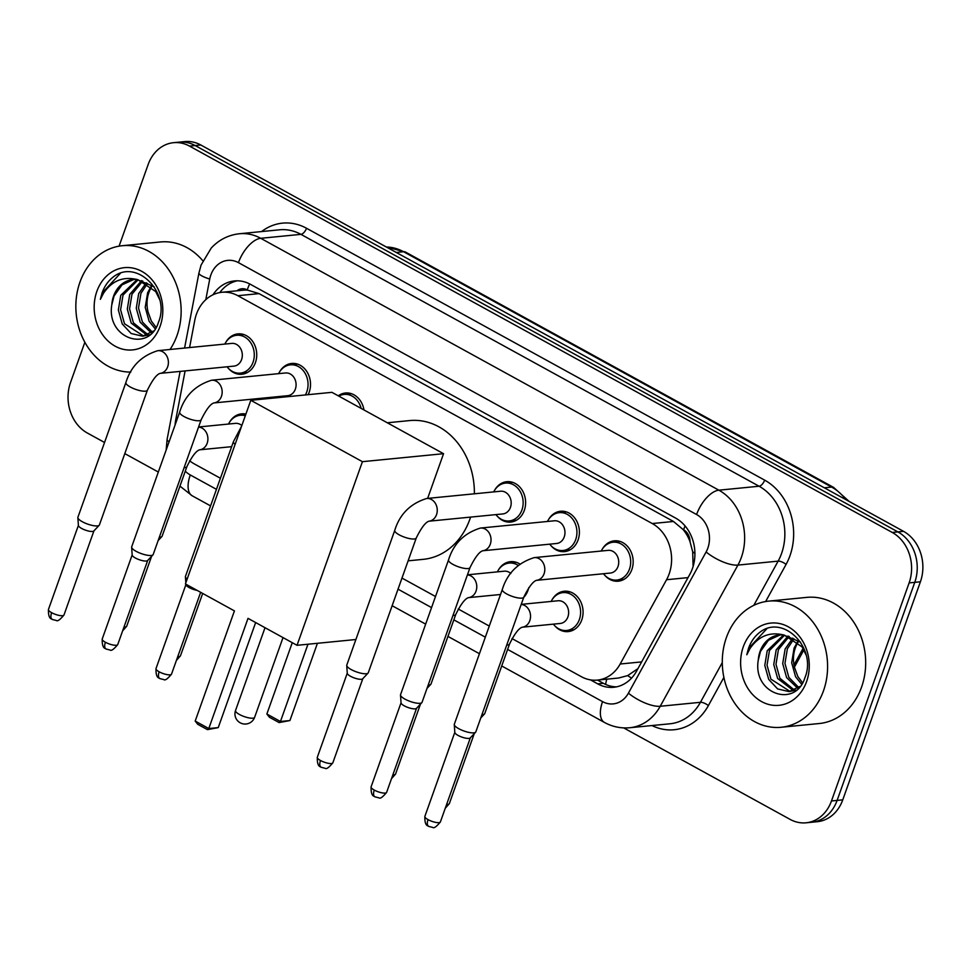 <?xml version="1.0" encoding="UTF-8"?>
<svg xmlns="http://www.w3.org/2000/svg" width="969" height="969" viewBox="0 0 969 969"><rect width="100%" height="100%" fill="white"/><g stroke="black" fill="none" stroke-linecap="round" stroke-linejoin="round"><path stroke-width="1.45" d="M528.759 587.65A20.276 16.812 84.4 0 1 527.972 590.387A20.276 16.812 84.4 0 1 523.708 597.401M552.209 599.557A20.276 16.812 84.4 0 1 564.224 591.235A20.276 16.812 84.4 0 1 581.751 619.954A20.276 16.812 84.4 0 1 568.197 631.594A20.276 16.812 84.4 0 1 554.789 625.78M279.666 371.769A20.276 16.812 84.4 0 1 291.693 363.448A20.276 16.812 84.4 0 1 309.208 392.166A20.276 16.812 84.4 0 1 308.13 394.674M225.886 342.202A20.276 16.812 84.4 0 1 237.914 333.881A20.276 16.812 84.4 0 1 255.428 362.6A20.276 16.812 84.4 0 1 241.887 374.24A20.276 16.812 84.4 0 1 228.466 368.426M494.759 490.023A20.276 16.812 84.4 0 1 506.787 481.702A20.276 16.812 84.4 0 1 524.302 510.421A20.276 16.812 84.4 0 1 510.76 522.061A20.276 16.812 84.4 0 1 497.339 516.247M548.527 519.59A20.276 16.812 84.4 0 1 560.554 511.257A20.276 16.812 84.4 0 1 578.069 539.987A20.276 16.812 84.4 0 1 564.527 551.627A20.276 16.812 84.4 0 1 551.107 545.813M602.306 549.144A20.276 16.812 84.4 0 1 614.334 540.823A20.276 16.812 84.4 0 1 631.849 569.554A20.276 16.812 84.4 0 1 618.295 581.194A20.276 16.812 84.4 0 1 604.886 575.368M511.983 638.559L581.364 676.701A38.033 31.529 -95.6 0 0 597.34 680.105A38.033 31.529 -95.6 0 0 620.172 664.007L666.551 579.728A38.033 31.529 -95.6 0 0 669.131 573.987A38.033 31.529 -95.6 0 0 652.27 523.551L237.841 295.702A38.033 31.529 -95.6 0 0 221.853 292.287A38.033 31.529 -95.6 0 0 194.769 320.339L189.573 347.556M693.114 566.502L692.702 551.846L690.025 541.707A12.682 10.514 -95.6 0 0 683.581 529.789A38.033 18.484 -61.2 0 1 685.071 525.937M683.581 529.789L683.072 529.51A38.033 31.529 84.4 0 1 690.025 541.707M221.853 292.287L243.013 290.203A38.033 31.529 84.4 0 1 247.725 290.167L247.216 289.888A12.682 10.514 -95.6 0 0 237.017 290.797M597.34 680.105L618.597 678.021L627.658 675.611L637.941 668.634M683.072 529.51L673.479 521.467L259.05 293.619L247.725 290.167M189.597 460.723A38.033 31.529 -95.6 0 0 194.321 463.909L220.411 478.25M401.99 578.081L435.505 596.504M458.216 608.992L489.284 626.071M185.103 370.921L175.777 419.686A38.033 31.529 -95.6 0 0 175.086 424.955M498.429 569.99A20.276 16.812 84.4 0 1 510.457 561.669A20.276 16.812 84.4 0 1 519.844 564.006M229.568 422.169A20.276 16.812 84.4 0 1 241.596 413.848A20.276 16.812 84.4 0 1 245.896 414.09M338.266 395.812A20.276 16.812 84.4 0 1 345.461 393.002A20.276 16.812 84.4 0 1 363.969 409.948M590.484 679.887L597.728 683.872A38.033 31.529 -95.6 0 0 613.704 687.287A38.033 31.529 -95.6 0 0 636.536 671.178L689.88 574.254A38.033 31.529 -95.6 0 0 692.447 568.512A38.033 31.529 -95.6 0 0 675.587 518.076L250.462 284.341A38.033 31.529 -95.6 0 0 234.474 280.937A38.033 31.529 -95.6 0 0 213.01 294.758M119.078 246.15L148.148 164.524A38.033 31.529 84.4 0 1 173.536 142.685A38.033 31.529 84.4 0 1 189.524 146.101L892.267 532.466A38.033 31.529 84.4 0 1 909.128 582.902L831.475 800.963A38.033 31.529 84.4 0 1 806.075 822.802A38.033 31.529 84.4 0 1 790.098 819.386L623.685 727.901M104.555 442.482L87.355 433.022A38.033 31.529 84.4 0 1 70.495 382.585L84.86 342.251M158.322 472.036L124.807 453.613M173.536 142.685L184.825 141.583A38.033 31.529 84.4 0 1 200.813 144.999L903.556 531.351A38.033 31.529 84.4 0 1 920.405 581.8L842.764 799.849L837.119 800.406A38.033 31.529 84.4 0 1 811.719 822.245A38.033 31.529 84.4 0 0 837.119 800.406L914.76 582.345L837.119 800.406L831.475 800.963M903.556 531.351L897.912 531.908A38.033 31.529 84.4 0 1 914.76 582.345A38.033 31.529 84.4 0 0 897.912 531.908L195.169 145.544L897.912 531.908L892.267 532.466M179.18 142.14A38.033 31.529 84.4 0 1 195.169 145.544A38.033 31.529 84.4 0 0 179.18 142.14M219.781 292.577A38.033 31.529 84.4 0 1 237.308 280.804M616.514 686.851A38.033 31.529 84.4 0 1 603.372 683.315L597.51 680.093M842.764 799.849A38.033 31.529 84.4 0 1 817.364 821.688L806.075 822.802M726.411 637.517A63.385 52.544 84.4 0 1 768.732 601.119A63.385 52.544 84.4 0 1 823.468 690.873A63.385 52.544 84.4 0 1 781.147 727.271A63.385 52.544 84.4 0 1 726.411 637.517M768.732 601.119L806.826 597.376A63.385 52.544 84.4 0 1 861.562 687.13A63.385 52.544 84.4 0 1 819.241 723.528L781.147 727.271M784.563 635.192L769.459 650.514L767.036 665.17L770.936 679.16L790.098 691.454M783.449 635.034L767.218 650.732L764.795 665.4L768.696 679.378L777.598 688.911L788.984 691.6L796.239 690.122M788.984 691.6L799.946 686.44M789.214 636.427L778.41 649.63L775.987 664.298L779.888 678.276L794.495 690.134M788.039 636.027L776.181 649.86L773.746 664.516L777.647 678.494L793.405 690.582M794.544 690.727L795.392 690.788M793.962 638.837L787.373 648.758L784.951 663.414L788.851 677.392L798.759 687.493M792.763 638.111L785.132 648.976L782.71 663.632L786.61 677.61L797.705 688.293M802.514 682.757L797.814 676.507L794.519 667.459A28.646 23.753 84.4 0 1 795.331 647.97A28.646 23.753 84.4 0 1 798.141 642.168M797.644 641.684L794.096 648.091L791.673 662.748L795.573 676.737L801.605 684.199M800.576 642.132L782.928 634.695M780.142 634.925L768.441 640.267L760.495 651.398L758.267 660.143C752.441 694.01 795.634 708.509 804.888 677.755C817.255 648.673 783.982 614.261 760.483 631.788C755.057 635.773 751.072 641.26 748.54 648.249L746.808 654.741L749.945 648.636C758.63 635.918 770.101 631.425 784.345 635.155A28.646 23.753 84.4 0 0 779.185 634.998A28.646 23.753 84.4 0 0 760.059 651.447A28.646 23.753 84.4 0 0 758.267 660.143M806.135 655.068L802.15 646.953L784.345 635.155M806.583 681.595A41.328 34.254 84.4 0 1 761.622 701.604A41.328 34.254 84.4 0 1 743.296 646.795A41.328 34.254 84.4 0 1 788.257 626.786A41.328 34.254 84.4 0 1 806.583 681.595M766.745 628.833L748.783 648.225L746.808 654.741M387.297 422.775L409.621 420.582A69.72 57.801 84.4 0 1 474.362 493.802M470.583 517.107A69.72 57.801 84.4 0 1 469.832 519.311A69.72 57.801 84.4 0 1 423.271 559.343L408.131 560.833M234.425 610.894L195.193 721.069L208.783 728.543L248.016 618.355L297.035 645.306L362.418 461.68L250.801 400.306L185.418 583.944L234.425 610.894M195.193 721.069L197.737 724.291L207.439 729.633L208.783 728.543L218.243 727.61L255.646 622.558M355.889 639.516L297.035 645.306M250.801 400.306L331.919 392.336L443.548 453.698L362.418 461.68M427.632 498.405L443.548 453.698M207.439 729.633L218.243 727.61M317.42 643.307L289.913 720.561L279.108 722.571L269.406 717.242L266.863 714.02L292.263 642.689M307.96 644.24L280.453 721.481L289.913 720.561M266.863 714.02L280.453 721.481L279.108 722.571M608.144 550.356A11.41 9.46 84.4 0 1 617.992 566.502A11.41 9.46 84.4 0 1 610.373 573.054L536.584 580.322A11.41 9.46 84.4 0 0 544.069 573.781A11.41 9.46 84.4 0 0 538.461 558.362A11.41 9.46 84.4 0 0 534.222 557.623L608.144 550.356M601.24 551.034A19.017 15.758 84.4 0 1 613.038 542.228A19.017 15.758 84.4 0 1 629.462 569.154A19.017 15.758 84.4 0 1 616.768 580.068A19.017 15.758 84.4 0 1 603.469 573.733M536.451 580.334L536.62 580.31C533.156 581.218 528.88 586.839 523.793 597.146L475.815 731.886A11.41 3.149 -160.4 0 1 475.622 732.213A11.41 3.149 -160.4 0 1 473.805 732.855A11.41 3.149 -160.4 0 1 458.725 728.676A11.41 3.149 -160.4 0 1 454.279 724.606A11.41 3.149 -160.4 0 1 454.328 724.231L502.305 589.491C507.308 573.309 517.943 562.686 534.222 557.623M470.389 737.7A8.236 2.277 -160.4 0 1 470.231 737.942A8.236 2.277 -160.4 0 1 468.935 738.414A8.236 2.277 -160.4 0 1 458.034 735.398A8.236 2.277 -160.4 0 1 454.824 732.455L454.279 724.606M554.365 520.789A11.41 9.46 84.4 0 1 564.224 536.947A11.41 9.46 84.4 0 1 556.606 543.488L482.804 550.755A11.41 9.46 84.4 0 0 490.29 544.215A11.41 9.46 84.4 0 0 484.682 528.808A11.41 9.46 84.4 0 0 480.442 528.057L554.365 520.789M547.461 521.467A19.017 15.758 84.4 0 1 559.27 512.662A19.017 15.758 84.4 0 1 575.695 539.588A19.017 15.758 84.4 0 1 562.989 550.501A19.017 15.758 84.4 0 1 549.702 544.178M482.671 550.767L482.853 550.743C479.376 551.652 475.101 557.272 470.026 567.58L422.048 702.319A11.41 3.149 -160.4 0 1 421.842 702.646A11.41 3.149 -160.4 0 1 420.037 703.3A11.41 3.149 -160.4 0 1 404.957 699.121A11.41 3.149 -160.4 0 1 400.5 695.052A11.41 3.149 -160.4 0 1 400.548 694.664L448.526 559.925C453.528 543.742 464.163 533.12 480.442 528.057M416.609 708.145A8.236 2.277 -160.4 0 1 416.464 708.375A8.236 2.277 -160.4 0 1 415.156 708.848A8.236 2.277 -160.4 0 1 404.267 705.832A8.236 2.277 -160.4 0 1 401.045 702.888L400.5 695.052M500.598 491.222A11.41 9.46 84.4 0 1 510.445 507.381A11.41 9.46 84.4 0 1 502.826 513.933L429.037 521.189A11.41 9.46 84.4 0 0 436.522 514.648A11.41 9.46 84.4 0 0 430.914 499.241A11.41 9.46 84.4 0 0 426.675 498.49L500.598 491.222M493.693 491.901A19.017 15.758 84.4 0 1 505.491 483.095A19.017 15.758 84.4 0 1 521.916 510.021A19.017 15.758 84.4 0 1 509.222 520.947A19.017 15.758 84.4 0 1 495.922 514.612M428.904 521.201L429.073 521.177C425.609 522.097 421.333 527.705 416.246 538.013L368.268 672.752A11.41 3.149 -160.4 0 1 368.075 673.08A11.41 3.149 -160.4 0 1 366.258 673.734A11.41 3.149 -160.4 0 1 351.178 669.555A11.41 3.149 -160.4 0 1 346.732 665.485A11.41 3.149 -160.4 0 1 346.781 665.097L394.758 530.358C399.761 514.176 410.396 503.553 426.675 498.49M362.842 678.579A8.236 2.277 -160.4 0 1 362.685 678.809A8.236 2.277 -160.4 0 1 361.389 679.281A8.236 2.277 -160.4 0 1 350.487 676.265A8.236 2.277 -160.4 0 1 347.277 673.322L346.732 665.485M338.835 396.127A19.017 15.758 84.4 0 1 344.177 394.407A19.017 15.758 84.4 0 1 361.134 408.385M187.138 579.087A11.41 3.149 -160.4 0 1 185.406 576.797A11.41 3.149 -160.4 0 1 185.454 576.41L233.432 441.67L241.572 426.215M197.143 590.387A8.236 2.277 -160.4 0 1 189.173 587.577A8.236 2.277 -160.4 0 1 185.963 584.634L185.927 584.222M179.665 412.104C184.667 395.921 195.302 385.299 211.581 380.236L285.504 372.968A11.41 9.46 84.4 0 1 295.351 389.126A11.41 9.46 84.4 0 1 287.732 395.679L213.943 402.934C210.515 403.831 206.24 409.451 201.164 419.759A11.41 3.149 -160.4 0 1 194.842 420.413A11.41 3.149 -160.4 0 1 184.062 416.561A11.41 3.149 -160.4 0 1 183.529 416.258A11.41 3.149 -160.4 0 1 179.665 412.104L131.687 546.843A11.41 3.149 -160.4 0 0 131.639 547.231A11.41 3.149 -160.4 0 0 136.084 551.3A11.41 3.149 -160.4 0 0 151.164 555.479A11.41 3.149 -160.4 0 0 152.981 554.825A11.41 3.149 -160.4 0 0 153.187 554.498L201.164 419.759M278.6 373.646A19.017 15.758 84.4 0 1 290.397 364.841A19.017 15.758 84.4 0 1 306.822 391.767A19.017 15.758 84.4 0 1 305.368 394.94M147.748 560.324A8.236 2.277 -160.4 0 1 147.591 560.554A8.236 2.277 -160.4 0 1 146.295 561.027A8.236 2.277 -160.4 0 1 135.394 558.011A8.236 2.277 -160.4 0 1 132.184 555.067L131.639 547.231M281.591 397.278A19.017 15.758 84.4 0 1 280.828 396.357M125.885 382.549C130.888 366.355 141.522 355.732 157.802 350.681L231.736 343.401A11.41 9.46 84.4 0 1 241.584 359.56A11.41 9.46 84.4 0 1 233.965 366.112L160.164 373.368C156.736 374.276 152.472 379.884 147.385 390.192A11.41 3.149 -160.4 0 1 141.062 390.846A11.41 3.149 -160.4 0 1 130.294 386.994A11.41 3.149 -160.4 0 1 129.749 386.692A11.41 3.149 -160.4 0 1 125.885 382.549L77.908 517.276A11.41 3.149 -160.4 0 0 77.859 517.664A11.41 3.149 -160.4 0 0 82.317 521.734A11.41 3.149 -160.4 0 0 97.397 525.913A11.41 3.149 -160.4 0 0 99.201 525.259A11.41 3.149 -160.4 0 0 99.407 524.932L147.385 390.192M224.82 344.08A19.017 15.758 84.4 0 1 236.63 335.274A19.017 15.758 84.4 0 1 253.054 362.2A19.017 15.758 84.4 0 1 240.348 373.126A19.017 15.758 84.4 0 1 227.061 366.791M93.969 530.758A8.236 2.277 -160.4 0 1 93.823 531A8.236 2.277 -160.4 0 1 92.515 531.46A8.236 2.277 -160.4 0 1 81.626 528.444A8.236 2.277 -160.4 0 1 78.416 525.501L77.859 517.664M521.225 604.377L558.047 600.756A11.41 9.46 84.4 0 1 567.895 616.914A11.41 9.46 84.4 0 1 560.276 623.467L522.315 627.197A11.41 9.46 84.4 0 0 529.801 620.657A11.41 9.46 84.4 0 0 524.193 605.25A11.41 9.46 84.4 0 0 521.189 604.474M522.182 627.209L522.364 627.185C518.887 628.106 514.612 633.714 509.537 644.022L484.766 713.572A11.41 3.149 -160.4 0 1 484.561 713.899A11.41 3.149 -160.4 0 1 482.756 714.553A11.41 3.149 -160.4 0 1 481.981 714.589M551.143 601.434A19.017 15.758 84.4 0 1 562.941 592.628A19.017 15.758 84.4 0 1 579.365 619.554A19.017 15.758 84.4 0 1 566.671 630.48A19.017 15.758 84.4 0 1 553.372 624.145M467.446 574.811L504.268 571.189A11.41 9.46 84.4 0 1 510.845 573.478M467.409 574.92A11.41 9.46 84.4 0 1 470.413 575.683A11.41 9.46 84.4 0 1 476.033 591.102A11.41 9.46 84.4 0 1 468.548 597.631C465.12 598.539 460.844 604.147 455.757 614.467L430.999 684.017A11.41 3.149 -160.4 0 1 430.793 684.344A11.41 3.149 -160.4 0 1 428.988 684.986A11.41 3.149 -160.4 0 1 428.201 685.022M497.363 571.867A19.017 15.758 84.4 0 1 509.173 563.074A19.017 15.758 84.4 0 1 518.185 565.387M500.222 595.341A19.017 15.758 84.4 0 1 499.604 594.578M198.584 426.99L235.406 423.368A11.41 9.46 84.4 0 1 241.826 425.524M199.541 449.822L199.723 449.798C196.247 450.718 191.971 456.326 186.896 466.646L162.126 536.196A11.41 3.149 -160.4 0 1 161.92 536.523A11.41 3.149 -160.4 0 1 160.115 537.165A11.41 3.149 -160.4 0 1 159.34 537.201M228.502 424.047A19.017 15.758 84.4 0 1 240.3 415.253A19.017 15.758 84.4 0 1 245.314 415.713M231.349 447.521A19.017 15.758 84.4 0 1 230.731 446.757M130.791 372.072A63.385 52.544 84.4 0 1 79.967 282.1A63.385 52.544 84.4 0 1 122.288 245.714A63.385 52.544 84.4 0 1 177.024 335.468A63.385 52.544 84.4 0 1 170.047 349.47M122.288 245.714L160.382 241.971A63.385 52.544 84.4 0 1 202.824 260.758M138.119 279.787L123.015 295.109L120.592 309.765L124.492 323.743L143.654 336.049M137.004 279.629L120.774 295.327L118.351 309.983L122.251 323.973L131.154 333.506L142.54 336.195L149.795 334.717M142.54 336.195L153.502 331.035M142.758 281.022L131.966 294.225L129.543 308.881L133.443 322.871L148.051 334.729M141.595 280.61L129.737 294.443L127.302 309.111L131.203 323.089L146.961 335.165M148.1 335.31L148.935 335.371M147.518 283.433L140.929 293.341L138.506 308.009L142.407 321.987L152.315 332.076M146.319 282.706L138.688 293.571L136.266 308.227L140.166 322.205L151.261 332.888M156.07 327.352L151.37 321.102L148.075 312.042A28.646 23.753 84.4 0 1 148.887 292.565A28.646 23.753 84.4 0 1 151.697 286.751M151.2 286.279L147.651 292.686L145.229 307.343L149.129 321.32L155.161 328.794M154.132 286.727L136.484 279.29M133.698 279.52L121.997 284.862L114.051 295.993L111.823 304.726C105.996 338.605 149.19 353.104 158.444 322.338C170.81 293.268 137.537 258.856 114.039 276.383C108.613 280.368 104.628 285.855 102.096 292.844L100.364 299.336L103.501 293.232C112.186 280.501 123.657 276.008 137.901 279.75A28.646 23.753 84.4 0 0 132.741 279.581A28.646 23.753 84.4 0 0 113.615 296.029A28.646 23.753 84.4 0 0 111.823 304.726M159.691 299.663L155.706 291.548L137.901 279.75M160.139 326.19A41.328 34.254 84.4 0 1 115.178 346.199A41.328 34.254 84.4 0 1 96.852 291.39A41.328 34.254 84.4 0 1 141.813 271.368A41.328 34.254 84.4 0 1 160.139 326.19M120.301 273.428L102.339 292.82L100.364 299.336M688.026 577.609L666.551 579.728M605.577 684.417A38.033 18.484 -61.2 0 1 606.8 679.184M627.658 675.611A38.033 13.554 28.8 0 0 631.558 678.118M692.702 551.846A38.033 13.554 28.8 0 0 694.918 553.396M247.216 289.888A38.033 18.484 -61.2 0 1 249.651 283.917M673.479 521.467L652.27 523.551M641.648 661.9L620.172 664.007M259.05 293.619L237.841 295.702M507.611 649.424L602.548 701.617A25.351 21.015 -95.6 0 0 628.421 693.162L706.11 551.979A25.351 21.015 -95.6 0 0 707.83 548.151A25.351 21.015 -95.6 0 0 696.59 514.527L238.447 262.647A25.351 21.015 -95.6 0 0 210.867 274.93A25.351 21.015 -95.6 0 0 209.74 279.072L205.803 299.663M238.447 262.647A25.351 12.331 118.8 0 1 260.734 238.301L718.877 490.181A50.703 42.03 84.4 0 1 741.346 557.441A50.703 42.03 84.4 0 1 737.918 565.084L778.131 561.136A50.703 42.03 -95.6 0 0 781.559 553.481A50.703 42.03 -95.6 0 0 759.078 486.232L300.935 234.353A50.703 42.03 -95.6 0 0 279.629 229.798L239.416 233.747A50.703 42.03 84.4 0 1 260.734 238.301L300.935 234.353A6.335 3.077 -61.2 0 0 306.507 228.26L764.65 480.139A6.335 3.077 -61.2 0 1 759.078 486.232L718.877 490.181A25.351 12.331 118.8 0 0 696.59 514.527M239.416 233.747C228.357 234.995 218.97 239.755 211.254 248.028L201.092 265.034L198.948 272.919A25.351 4.76 10.8 0 0 209.74 279.072M764.65 480.139A57.038 47.287 84.4 0 1 789.941 555.806A57.038 47.287 84.4 0 1 786.077 564.406L765.643 601.531M723.879 677.428L708.387 705.589A57.038 47.287 84.4 0 1 651.967 725.551M261.594 231.567A57.038 47.287 84.4 0 1 306.507 228.26M909.128 582.902L920.405 581.8M189.524 146.101L200.813 144.999M706.11 551.979A25.351 9.036 28.8 0 0 737.918 565.084L660.228 706.268L700.43 702.307L722.28 662.602M628.421 693.162A25.351 9.036 28.8 0 0 660.228 706.268A50.703 42.03 84.4 0 1 629.789 727.731L670.003 723.782A50.703 42.03 -95.6 0 0 700.43 702.307A6.335 2.265 -151.2 0 1 708.387 705.589M753.797 605.346L778.131 561.136A6.335 2.265 -151.2 0 1 786.077 564.406M185.285 471.164A25.351 21.015 -95.6 0 0 190.275 474.955L216.462 489.345M398.041 589.176L431.556 607.599M453.843 619.857L485.324 637.166M180.113 371.406L167.116 439.32A25.351 4.76 10.8 0 0 169.103 441.767M190.275 474.955A25.351 12.331 118.8 0 0 192.165 495.777L210.564 505.891M602.548 701.617A25.351 12.331 118.8 0 0 604.438 722.438C612.408 726.774 620.863 728.543 629.789 727.731M603.372 683.315L597.728 683.872M793.986 664.94L803.071 648.406M386.328 246.986L405.563 252.097A12.682 6.165 118.8 0 0 403.552 251.722A50.703 42.03 -95.6 0 0 386.365 247.01M845.961 499.689A50.703 42.03 -95.6 0 0 831.596 487.068A12.682 6.165 -61.2 0 1 833.619 487.431L849.207 501.482M824.304 487.782L831.596 487.068L403.552 251.722L396.248 252.449M252.836 718.186A10.138 2.798 19.6 0 0 254.629 717.326A10.138 10.138 0 0 1 240.191 722.801A10.138 10.138 0 0 1 235.528 710.519A10.138 2.798 19.6 0 0 239.428 714.468A10.138 2.798 19.6 0 0 252.836 718.186M424.858 816.419C424.543 827.429 428.746 825.406 428.661 826.4L432.743 827.417C433.93 828.519 436.474 826.69 440.386 821.942A8.236 2.277 -160.4 0 1 435.82 822.415A8.236 2.277 -160.4 0 1 428.044 819.629A8.236 2.277 -160.4 0 1 424.858 816.419L454.812 732.31M428.661 826.4A8.236 4.009 -61.2 0 1 428.044 819.629M523.793 597.146A11.41 3.149 -160.4 0 1 517.47 597.8A11.41 3.149 -160.4 0 1 506.702 593.949A11.41 3.149 -160.4 0 1 506.169 593.646A11.41 3.149 -160.4 0 1 502.305 589.491M371.091 786.852C370.776 797.862 374.979 795.84 374.882 796.833L378.976 797.85C380.163 798.953 382.707 797.124 386.619 792.376A8.236 2.277 -160.4 0 1 382.052 792.848A8.236 2.277 -160.4 0 1 374.264 790.074A8.236 2.277 -160.4 0 1 371.091 786.852L401.045 702.743M374.882 796.833A8.236 4.009 -61.2 0 1 374.264 790.074M470.026 567.58A11.41 3.149 -160.4 0 1 463.703 568.234A11.41 3.149 -160.4 0 1 452.935 564.382A11.41 3.149 -160.4 0 1 452.39 564.079A11.41 3.149 -160.4 0 1 448.526 559.925M317.311 757.286C316.996 768.308 321.199 766.285 321.114 767.278L325.196 768.296C326.383 769.386 328.927 767.557 332.839 762.821A8.236 2.277 -160.4 0 1 328.273 763.293A8.236 2.277 -160.4 0 1 320.497 760.508A8.236 2.277 -160.4 0 1 317.311 757.286L347.265 673.176M321.114 767.278A8.236 4.009 -61.2 0 1 320.497 760.508M416.246 538.013A11.41 3.149 -160.4 0 1 409.923 538.667A11.41 3.149 -160.4 0 1 399.155 534.815A11.41 3.149 -160.4 0 1 398.622 534.513A11.41 3.149 -160.4 0 1 394.758 530.358M155.997 668.598C155.682 679.608 159.885 677.585 159.788 678.579L163.882 679.596C165.069 680.698 167.613 678.869 171.525 674.121A8.236 2.277 -160.4 0 1 166.959 674.594A8.236 2.277 -160.4 0 1 159.17 671.808A8.236 2.277 -160.4 0 1 155.997 668.598L185.951 584.489M159.788 678.579A8.236 4.009 -61.2 0 1 159.17 671.808M235.116 444.347A11.41 3.149 -160.4 0 1 233.432 441.67M102.217 639.031C101.915 650.054 106.105 648.031 106.021 649.012L110.103 650.042C111.29 651.132 113.845 649.303 117.746 644.567A8.236 2.277 -160.4 0 1 113.179 645.027A8.236 2.277 -160.4 0 1 105.403 642.253A8.236 2.277 -160.4 0 1 102.217 639.031L132.172 554.922M106.021 649.012A8.236 4.009 -61.2 0 1 105.403 642.253M211.581 380.236A11.41 9.46 84.4 0 1 215.821 380.987A11.41 9.46 84.4 0 1 221.429 396.394A11.41 9.46 84.4 0 1 213.943 402.934L213.81 402.947M48.45 609.465C48.135 620.487 52.338 618.464 52.241 619.457L56.335 620.475C57.522 621.565 60.066 619.736 63.978 615A8.236 2.277 -160.4 0 1 59.412 615.472A8.236 2.277 -160.4 0 1 51.623 612.687A8.236 2.277 -160.4 0 1 48.45 609.465L78.404 525.355M52.241 619.457A8.236 4.009 -61.2 0 1 51.623 612.687M157.802 350.681A11.41 9.46 84.4 0 1 162.041 351.42A11.41 9.46 84.4 0 1 167.661 366.827A11.41 9.46 84.4 0 1 160.176 373.368L160.042 373.38M445.268 808.243L449.337 803.64A8.236 2.277 -160.4 0 1 446.648 804.355M509.537 644.022A11.41 3.149 -160.4 0 1 507.526 645.003A11.41 3.149 -160.4 0 1 506.739 645.039M391.5 778.676L395.558 774.074A8.236 2.277 -160.4 0 1 392.881 774.788M455.757 614.467A11.41 3.149 -160.4 0 1 453.746 615.436A11.41 3.149 -160.4 0 1 452.971 615.472M176.406 660.422L180.464 655.819A8.236 2.277 -160.4 0 1 177.787 656.534M122.627 630.855L126.697 626.253A8.236 2.277 -160.4 0 1 124.008 626.967M198.548 427.099A11.41 9.46 84.4 0 1 201.552 427.862A11.41 9.46 84.4 0 1 207.16 443.281A11.41 9.46 84.4 0 1 199.675 449.81L231.664 446.673M186.896 466.646A11.41 3.149 -160.4 0 1 184.885 467.615A11.41 3.149 -160.4 0 1 184.098 467.664M167.116 439.32L166.147 450.076M179.955 486.123L192.165 495.777M392.142 605.722L425.657 624.145M447.944 636.403L479.437 653.712M501.724 665.969L604.438 722.438M198.948 272.919L184.582 348.041M803.907 649.872L794.435 667.084M405.563 252.097L833.619 487.431M283.021 637.602L254.629 717.326M265.009 627.706L235.528 710.519M613.038 542.228L620.281 541.514M470.231 737.942L475.622 732.213M616.768 580.068L624 579.365M440.386 821.942L470.34 737.833M559.27 512.662L566.502 511.947M416.464 708.375L421.842 702.646M562.989 550.501L570.22 549.798M386.619 792.376L416.561 708.266M505.491 483.095L512.734 482.392M362.685 678.809L368.075 673.08M509.222 520.947L516.453 520.232M332.839 762.821L362.794 678.712M344.177 394.407L351.408 393.693M185.83 582.769L185.406 576.797M171.525 674.121L200.656 592.313M290.397 364.841L297.64 364.126M147.591 560.554L152.981 554.825M117.746 644.567L147.7 560.445M236.63 335.274L243.861 334.571M93.823 531L99.201 525.259M240.348 373.126L247.592 372.411M63.978 615L93.92 530.891M480.794 717.92L484.561 713.899M562.941 592.628L570.172 591.926M566.671 630.48L573.902 629.765M449.337 803.64L474.253 733.666M427.014 688.365L430.793 684.344M509.173 563.074L516.404 562.359M500.525 594.494L468.536 597.631M395.558 774.074L420.473 704.1M180.464 655.819L202.678 593.44M158.153 540.545L161.92 536.523M240.3 415.253L245.666 414.72M126.697 626.253L151.612 556.279"/></g></svg>

